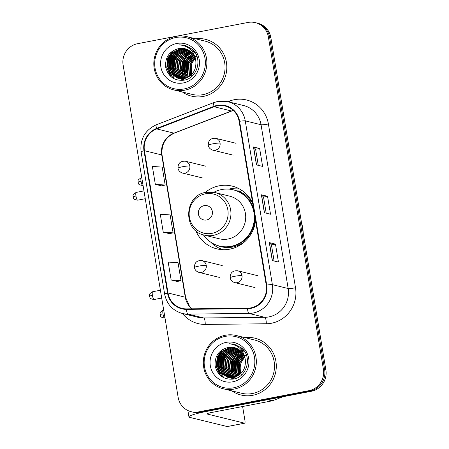 <?xml version="1.0" encoding="UTF-8"?>
<svg xmlns="http://www.w3.org/2000/svg" width="449" height="449" viewBox="0 0 449 449"><rect width="100%" height="100%" fill="white"/><g stroke="black" fill="none" stroke-linecap="round" stroke-linejoin="round"><path stroke-width="0.67" d="M252.647 203.021A32.294 31.177 -76.2 0 0 232.184 186.116A32.294 31.177 -76.2 0 0 219.258 185.796A32.294 31.177 -76.2 0 0 205.126 192.52M195.786 230.657A32.294 31.177 -76.2 0 0 216.816 248.841A32.294 31.177 -76.2 0 0 229.742 249.161A32.294 31.177 -76.2 0 0 255.548 220.549M237.897 188.142A32.294 31.177 -76.2 0 0 230.971 188.67A32.294 31.177 -76.2 0 0 228.939 189.13M222.334 249.448A32.294 31.177 -76.2 0 0 222.822 249.683M236.741 190.853A29.55 28.528 103.8 0 1 240.821 191.167M191.223 411.722L193.693 412.328A18.28 17.646 -76.2 0 0 201.006 412.508L311.415 391.264A18.28 17.646 -76.2 0 0 325.879 369.976L270.859 37.632A18.28 17.646 -76.2 0 0 257.777 23.23L256.542 22.933A18.28 17.646 -76.2 0 1 269.625 37.329A18.28 17.646 -76.2 0 0 256.542 22.933L255.307 22.63A18.28 17.646 -76.2 0 0 247.994 22.45L137.585 43.693A18.28 17.646 -76.2 0 0 123.121 64.982L178.141 397.326A18.28 17.646 -76.2 0 0 191.223 411.722A18.28 17.646 -76.2 0 0 198.542 411.901L308.946 390.658A18.28 17.646 -76.2 0 0 323.415 369.37L268.395 37.026A18.28 17.646 -76.2 0 0 255.307 22.63M323.415 369.37L324.644 369.673L269.625 37.329L324.644 369.673A18.28 17.646 -76.2 0 1 310.18 390.961A18.28 17.646 -76.2 0 0 324.644 369.673L325.879 369.976M198.542 411.901L199.777 412.204L310.18 390.961L199.777 412.204A18.28 17.646 -76.2 0 1 192.458 412.025A18.28 17.646 -76.2 0 0 199.777 412.204L201.006 412.508M182.462 92.034A29.247 28.236 -76.2 0 0 191.571 96.148A29.247 28.236 -76.2 0 0 203.279 96.434A29.247 28.236 -76.2 0 0 226.801 68.433A29.247 28.236 -76.2 0 0 205.485 39.332A29.247 28.236 -76.2 0 0 195.506 38.771A29.247 28.236 -76.2 0 1 205.485 39.332A29.247 28.236 -76.2 0 1 226.801 68.433A29.247 28.236 -76.2 0 1 203.279 96.434A29.247 28.236 -76.2 0 1 191.571 96.148A29.247 28.236 -76.2 0 1 182.462 92.034M231.937 390.905A29.247 28.236 -76.2 0 0 241.046 395.019A29.247 28.236 -76.2 0 0 252.753 395.305A29.247 28.236 -76.2 0 0 276.275 367.304A29.247 28.236 -76.2 0 0 254.965 338.204A29.247 28.236 -76.2 0 0 244.986 337.642A29.247 28.236 -76.2 0 1 254.965 338.204A29.247 28.236 -76.2 0 1 276.275 367.304A29.247 28.236 -76.2 0 1 252.753 395.305A29.247 28.236 -76.2 0 1 241.046 395.019A29.247 28.236 -76.2 0 1 231.937 390.905M217.372 105.846A19.498 18.824 103.8 0 1 225.174 106.037A19.498 18.824 103.8 0 1 239.132 121.398L266.246 285.182A19.498 18.824 103.8 0 1 247.539 308.216L186.492 308.873A19.498 18.824 103.8 0 1 181.963 308.351A19.498 18.824 103.8 0 1 168.005 292.989L144.449 150.707A19.498 18.824 103.8 0 1 156.701 128.914L214.19 106.761A19.498 18.824 103.8 0 1 217.372 105.846M217.294 105.369A19.986 19.296 -76.2 0 0 214.033 106.306L156.538 128.459A19.986 19.296 -76.2 0 0 143.989 150.797L167.539 293.079A19.986 19.296 -76.2 0 0 186.487 309.355L247.539 308.704A19.986 19.296 -76.2 0 0 266.712 285.093L239.598 121.309A19.986 19.296 -76.2 0 0 217.294 105.369M272.274 260.538L278.442 262.048L275.473 244.116L269.305 242.606L272.274 260.538M274.098 260.981L271.432 244.879L269.451 242.668A4.872 0.516 170.6 0 0 269.305 242.606M271.437 244.89L275.473 244.116M256.441 164.895L262.609 166.405L259.64 148.473L253.472 146.963L256.441 164.895M258.265 165.344L255.599 149.236L253.618 147.031A4.872 0.516 170.6 0 0 253.472 146.963M255.604 149.253L259.64 148.473M264.354 212.714L270.523 214.229L267.553 196.297L261.385 194.782L264.354 212.714M266.184 213.163L263.518 197.06L261.531 194.849A4.872 0.516 170.6 0 0 261.385 194.782M263.518 197.072L267.553 196.297M155.332 184.354L165.187 185.044L162.218 167.112L152.363 166.422L155.332 184.354L161.494 185.835M171.164 279.991L181.02 280.681L178.051 262.749L168.195 262.059L171.164 279.991L177.327 281.472M163.245 232.172L173.106 232.863L170.137 214.931L160.276 214.24L163.245 232.172L169.408 233.654M173.106 232.863L169.352 233.665M165.187 185.044L161.438 185.847M181.02 280.681L177.271 281.484M192.526 49.474A24.369 23.528 -76.2 0 0 192.189 49.71M191.931 49.901A24.369 23.528 -76.2 0 0 191.403 50.316M190.236 51.304A24.369 23.528 -76.2 0 0 189.809 51.702M189.512 51.983A24.369 23.528 -76.2 0 0 188.384 53.173M187.901 53.728A24.369 23.528 -76.2 0 0 186.004 56.31M185.145 57.758A24.369 23.528 -76.2 0 0 184.163 59.756M182.041 70.19A24.369 23.528 -76.2 0 0 182.098 71.593M182.26 73.176A24.369 23.528 -76.2 0 0 182.822 76.066M182.996 76.7A24.369 23.528 -76.2 0 0 183.433 78.075M183.692 78.783A24.369 23.528 -76.2 0 0 183.832 79.142M129.778 47.341A24.369 2.571 170.6 0 0 127.987 48.672L128.032 48.958M184.281 88.913A26.199 25.296 -76.2 0 0 205.013 58.404A26.199 25.296 -76.2 0 0 175.772 37.508A26.199 25.296 -76.2 0 0 155.04 68.018A26.199 25.296 -76.2 0 0 184.281 88.913M184.792 90.182A27.417 26.469 -76.2 0 0 206.843 63.932A27.417 26.469 -76.2 0 0 186.857 36.655A27.417 26.469 -76.2 0 0 175.885 36.386A27.417 26.469 -76.2 0 0 153.833 62.636A27.417 26.469 -76.2 0 0 173.814 89.918A27.417 26.469 -76.2 0 0 184.792 90.182M173.814 89.918L192.004 94.369A27.417 26.469 -76.2 0 0 202.982 94.638A27.417 26.469 -76.2 0 0 225.033 68.388A27.417 26.469 -76.2 0 0 205.053 41.112L186.857 36.655M191.274 74.803L191.476 64.347L191.942 63.23A15.232 14.705 -76.2 0 0 191.409 74.674M191.532 75.022A15.232 14.705 -76.2 0 0 191.919 75.971M191.942 63.23L195.186 58.275M190.236 75.707L189.933 63.971L194.793 57.248M195.147 56.967L195.753 56.535M195.994 56.372L196.718 55.929M190.494 75.499L190.32 64.061L194.917 57.551M195.236 57.292L195.887 56.799M196.134 56.63L196.853 56.17M189.242 76.431L188.389 63.59L194.26 56.119M189.489 76.263L188.776 63.685L194.4 56.389M188.283 77.015L185.925 70.313L186.851 63.214L193.699 55.137M188.524 76.88L186.296 70.263L187.233 63.309L193.839 55.373M187.351 77.492L184.449 70.499L185.308 62.838L193.104 54.256M187.581 77.385L184.814 70.454L185.695 62.933L193.255 54.469M186.442 77.879L182.928 70.274L183.764 62.462L192.486 53.47M186.666 77.795L183.315 70.37L184.152 62.551L192.643 53.661M185.549 78.193L184.444 76.964L181.385 69.898L182.227 62.08L185.959 56.35L191.852 52.758M185.768 78.12L184.825 77.054L181.772 69.988L182.608 62.175L186.256 56.535L192.015 52.931M184.668 78.435L182.9 76.583L179.847 69.516L180.683 61.704L184.775 55.637L191.201 52.118M184.887 78.379L183.287 76.678L180.229 69.612L181.07 61.799L185.072 55.816L191.364 52.269M183.809 78.609L181.357 76.207L178.304 69.14L179.14 61.328L183.596 54.941L190.533 51.54M184.023 78.569L181.744 76.302L178.691 69.236L179.527 61.423L183.888 55.115L190.702 51.674M182.962 78.732L179.819 75.83L176.76 68.764L177.602 60.946L182.142 54.486L189.854 51.012M183.17 78.71L180.201 75.926L177.147 68.86L177.984 61.042L182.524 54.582L190.022 51.141M182.126 78.805L178.275 75.449L175.222 68.388L176.059 60.57L180.599 54.11L187.66 50.743L189.158 50.541M182.333 78.788L178.663 75.544L175.604 68.478L176.446 60.666L180.986 54.206L188.047 50.838L189.332 50.653M181.306 78.822L176.732 75.073L173.679 68.007L174.515 60.194L179.056 53.734L186.116 50.361L188.451 50.12M184.494 79.984L183.916 79.821M183.731 79.759L183.164 79.563M182.979 79.495L182.423 79.265M182.238 79.181L181.688 78.917M181.508 78.822L177.119 75.168L174.066 68.102L174.902 60.289L179.443 53.824L186.503 50.456L188.631 50.221M182.754 79.563L182.182 79.406M181.991 79.35L181.424 79.159M181.239 79.091L180.678 78.872M180.492 78.794L175.194 74.697L172.135 67.631L172.977 59.818L177.518 53.352L184.578 49.985L187.733 49.744M182.951 79.608L182.378 79.445M182.187 79.383L181.621 79.187M181.435 79.114L180.88 78.884M180.694 78.805L175.576 74.792L172.523 67.726L173.359 59.908L177.899 53.448L184.96 50.08L187.912 49.833M181.598 79.277L180.638 79.03M180.447 78.973L179.881 78.783M179.695 78.715L173.651 74.321L170.598 67.255L171.434 59.436L175.974 52.976L183.035 49.609L187.003 49.412M181.407 79.226L180.835 79.063M180.644 79.007L180.083 78.811M179.892 78.738L174.038 74.411L170.979 67.35L171.821 59.532L176.362 53.072L183.422 49.704L187.188 49.491M185.673 78.929L179.1 78.654M178.91 78.592L172.107 73.939L169.054 66.873L169.89 59.06L174.431 52.6L181.491 49.233L186.262 49.126M186.054 79.024L179.673 78.805M179.869 78.85L179.291 78.687M179.106 78.631L172.495 74.034L169.441 66.968L170.278 59.156L174.818 52.696L181.879 49.323L186.447 49.194M195.798 60.716A15.232 14.705 -76.2 0 0 184.893 48.717A15.232 14.705 -76.2 0 0 178.797 48.571C169.352 51.085 164.985 57.292 165.687 67.182C168.19 76.543 174.15 80.887 183.568 80.225C197.465 78.642 203.055 58.269 192.251 49.21L184.836 45.31L179.555 44.855C188.934 46.073 194.344 51.36 195.798 60.716C196.567 69.993 192.677 75.937 184.129 78.553L178.13 78.429L170.569 73.563L167.511 66.497L168.353 58.684L172.893 52.219L179.954 48.851L185.51 48.885M184.517 78.648L178.13 78.429M178.326 78.474L170.951 73.658L167.898 66.592L168.734 58.78L173.275 52.314L180.335 48.947L185.701 48.941M193.828 52.252L194.372 52.163M194.209 52.348L194.546 52.286M192.531 51.831L192.829 51.781M193.042 51.753L193.671 51.686M193.878 51.669L194.411 51.635M192.672 51.966L193.003 51.91M193.216 51.876L193.85 51.798M194.058 51.781L194.49 51.747M192.34 51.287L192.958 51.253M192.514 51.399L193.137 51.36M191.751 50.872L192.234 50.872M192.436 50.877L193.042 50.917M191.835 50.973L192.419 50.967M192.621 50.967L193.227 50.995M178.797 48.571L184.943 48.733M176.76 43.486A20.104 19.414 -76.2 0 0 160.854 66.901A20.104 19.414 -76.2 0 0 183.293 82.936A20.104 19.414 -76.2 0 0 199.204 59.521A20.104 19.414 -76.2 0 0 176.76 43.486M183.955 45.125A27.417 26.469 -76.2 0 0 183.4 45.517M180.083 48.391A27.417 26.469 -76.2 0 0 179.561 48.93M179.342 49.166A27.417 26.469 -76.2 0 0 178.522 50.108M178.186 50.524A27.417 26.469 -76.2 0 0 176.917 52.241M176.384 53.055A27.417 26.469 -76.2 0 0 174.167 57.326M172.034 66.794A27.417 26.469 -76.2 0 0 172.186 71.413M172.321 72.418A27.417 26.469 -76.2 0 0 172.663 74.242M172.77 74.714A27.417 26.469 -76.2 0 0 173.05 75.786M173.325 76.695A27.417 26.469 -76.2 0 0 174.016 78.614M179.555 44.855L184.735 45.287M170.962 76.644L166.972 67.737L167.96 58.224L173.168 50.608M174.263 78.833L172.253 76.717L169.655 72.283M169.037 70.504L169.503 58.606L173.628 52.028M170.581 70.886L171.047 58.982L175.172 52.404M172.119 71.262L172.584 59.358L176.71 52.78M173.662 71.638L174.128 59.739L178.253 53.162M182.911 73.905L183.377 62.001L187.502 55.423M184.455 74.281L184.921 62.377L189.046 55.805M185.993 74.663L186.458 62.759L190.584 56.181M187.536 75.039L188.002 63.135L192.127 56.557M170.379 76.111L166.759 67.569L167.769 58.179L172.36 51.13M173.943 78.67L172.062 76.672L169.161 71.442M168.527 69.197L169.307 58.555L172.534 52.988M170.064 69.573L170.85 58.937L174.072 53.369M171.608 69.949L172.394 59.313L175.615 53.745M173.151 70.325L173.937 59.689L177.159 54.121M182.401 72.592L183.186 61.956L186.408 56.389M183.938 72.968L184.724 62.332L187.946 56.765M185.482 73.35L186.268 62.708L189.489 57.141M187.025 73.726L187.811 63.09L191.033 57.523M206.574 219.971A7.313 7.061 -76.2 0 0 212.355 211.457A7.313 7.061 -76.2 0 0 204.194 205.625A7.313 7.061 -76.2 0 0 198.413 214.139A7.313 7.061 -76.2 0 0 206.574 219.971M204.503 235.164L219.28 238.784A21.934 21.176 -76.2 0 0 228.064 238.997A21.934 21.176 -76.2 0 0 245.704 217.995A21.934 21.176 -76.2 0 0 229.72 196.174L214.942 192.554L205.996 192.335C183.843 195.264 182.569 231.128 204.503 235.164A21.934 21.176 -76.2 0 0 213.286 235.377A21.934 21.176 -76.2 0 0 230.926 214.375A21.934 21.176 -76.2 0 0 214.942 192.554M203.403 234.861A28.938 27.939 -76.2 0 0 219.466 246.041A28.938 27.939 -76.2 0 0 231.05 246.321A28.938 27.939 -76.2 0 0 254.325 218.612A28.938 27.939 -76.2 0 0 233.233 189.82A28.938 27.939 -76.2 0 0 221.649 189.54A28.938 27.939 -76.2 0 0 213.819 192.312M219.466 246.041L220.083 246.192A28.938 27.939 -76.2 0 0 231.667 246.473A28.938 27.939 -76.2 0 0 254.959 217.002M253.578 208.656A28.938 27.939 -76.2 0 0 233.85 189.972L233.233 189.82M240.03 191.555A28.938 27.939 -76.2 0 0 237.785 191.263M223.086 249.695A31.683 30.588 103.8 0 1 210.721 242.157M242.095 190.556L239.833 191.65A29.213 28.203 -76.2 0 1 252.77 203.773M242.005 348.34A24.369 23.528 -76.2 0 0 241.669 348.581M241.41 348.772A24.369 23.528 -76.2 0 0 240.877 349.187M239.715 350.175A24.369 23.528 -76.2 0 0 239.283 350.574M238.991 350.854A24.369 23.528 -76.2 0 0 237.863 352.044M237.381 352.594A24.369 23.528 -76.2 0 0 235.484 355.176M234.625 356.629A24.369 23.528 -76.2 0 0 233.643 358.628M231.521 369.061A24.369 23.528 -76.2 0 0 231.577 370.464M231.74 372.047A24.369 23.528 -76.2 0 0 232.301 374.932M232.47 375.572A24.369 23.528 -76.2 0 0 232.908 376.947M233.171 377.654A24.369 23.528 -76.2 0 0 233.312 378.013M267.582 399.7L206.821 411.391A24.369 2.571 170.6 0 0 188.939 416.88A24.369 2.571 170.6 0 0 189.742 417.374L227.205 426.544L244.638 423.194L207.174 414.017A6.095 0.645 -9.4 0 1 206.972 413.894A6.095 0.645 -9.4 0 1 211.445 412.519L272.206 400.828L267.582 399.7A3.048 2.941 -76.2 0 0 268.075 399.554M244.638 423.194A3.048 0.724 79.1 0 0 244.716 423.194A3.048 0.724 79.1 0 0 244.913 420.393L242.617 406.525M282.943 396.742L272.7 400.688A3.048 2.941 103.8 0 1 272.206 400.828M233.761 387.784A26.199 25.296 -76.2 0 0 254.493 357.275A26.199 25.296 -76.2 0 0 225.252 336.38A26.199 25.296 -76.2 0 0 204.519 366.889A26.199 25.296 -76.2 0 0 233.761 387.784M234.266 389.053A27.417 26.469 -76.2 0 0 256.317 362.803A27.417 26.469 -76.2 0 0 236.337 335.526A27.417 26.469 -76.2 0 0 225.359 335.257A27.417 26.469 -76.2 0 0 203.313 361.507A27.417 26.469 -76.2 0 0 223.293 388.783A27.417 26.469 -76.2 0 0 234.266 389.053M223.293 388.783L241.483 393.24A27.417 26.469 -76.2 0 0 252.456 393.509A27.417 26.469 -76.2 0 0 274.507 367.26A27.417 26.469 -76.2 0 0 254.527 339.983L236.337 335.526M240.754 373.675L240.95 363.219L241.422 362.102A15.232 14.705 -76.2 0 0 240.883 373.546M241.006 373.888A15.232 14.705 -76.2 0 0 241.399 374.842M241.422 362.102L244.66 357.146M239.715 374.578L239.412 362.843L244.267 356.119M239.968 374.371L239.794 362.932L244.396 356.422M244.716 356.164L245.367 355.67M245.614 355.501L246.333 355.041M238.722 375.302L237.869 362.461L243.74 354.991M238.969 375.134L238.256 362.556L243.874 355.26M237.762 375.886L235.399 369.185L236.326 362.085L243.173 354.008M237.998 375.751L235.77 369.134L236.713 362.18L243.319 354.244M236.831 376.363L233.929 369.37L234.788 361.709L242.583 353.127M237.061 376.256L234.294 369.325L235.169 361.804L242.729 353.341M235.916 376.75L232.408 369.145L233.244 361.327L241.966 352.342M236.14 376.66L232.79 369.241L233.632 361.423L242.123 352.527M235.023 377.065L233.918 375.83L230.865 368.769L231.701 360.951L235.439 355.221L241.332 351.629M235.248 376.992L234.305 375.925L231.252 368.859L232.088 361.047L235.736 355.406L241.489 351.803M234.148 377.3L232.38 375.454L229.321 368.388L230.163 360.575L234.255 354.508L240.681 350.989M234.367 377.25L232.762 375.549L229.708 368.483L230.545 360.67L234.552 354.682L240.844 351.14M233.284 377.48L230.837 375.078L227.783 368.012L228.62 360.199L233.07 353.812L240.013 350.405M233.502 377.441L231.224 375.173L228.165 368.107L229.007 360.289L233.368 353.986L240.181 350.546M232.436 377.603L229.293 374.702L226.24 367.636L227.076 359.817L231.617 353.357L239.328 349.883M232.649 377.581L229.68 374.792L226.627 367.731L227.463 359.913L232.004 353.453L239.502 350.012M231.605 377.671L227.755 374.32L224.696 367.254L225.538 359.441L230.079 352.981L237.139 349.614L238.632 349.412M231.813 377.66L228.137 374.415L225.084 367.349L225.92 359.537L230.46 353.077L237.521 349.704L238.812 349.524M230.78 377.693L226.212 373.944L223.159 366.878L223.995 359.065L228.535 352.605L235.596 349.232L237.931 348.991M233.968 378.855L233.396 378.692M233.205 378.63L232.644 378.434M232.453 378.367L231.897 378.137M231.718 378.052L231.168 377.789M230.988 377.693L226.599 374.039L223.54 366.973L224.382 359.161L228.923 352.695L235.983 349.328L238.105 349.092M232.234 378.428L231.662 378.277M231.471 378.221L230.904 378.03M230.713 377.963L230.157 377.744M229.972 377.66L224.668 373.568L221.615 366.502L222.451 358.684L226.992 352.224L234.052 348.856L237.212 348.615M232.43 378.479L231.852 378.316M231.667 378.254L231.1 378.058M230.915 377.985L230.359 377.755M230.174 377.676L225.056 373.663L222.002 366.597L222.839 358.779L227.379 352.319L234.44 348.952L237.392 348.705M231.078 378.148L229.557 377.682M229.927 377.845L229.36 377.654M229.175 377.587L223.131 373.192L220.072 366.126L220.914 358.308L225.454 351.848L232.515 348.48L236.483 348.284M230.887 378.097L230.315 377.935M229.372 377.609L223.512 373.282L220.459 366.216L221.295 358.403L225.836 351.943L232.896 348.576L236.662 348.362M235.147 377.8L228.575 377.519M228.384 377.463L221.587 372.81L218.534 365.744L219.37 357.932L223.911 351.472L230.971 348.104L235.742 347.997M235.534 377.895L229.153 377.676M229.344 377.721L228.771 377.558M228.58 377.497L221.974 372.906L218.916 365.84L219.757 358.027L224.298 351.561L231.358 348.194L235.927 348.065M245.272 359.587A15.232 14.705 -76.2 0 0 234.372 347.588A15.232 14.705 -76.2 0 0 228.272 347.442C218.831 349.956 214.459 356.164 215.161 366.053C217.67 375.415 223.63 379.759 233.042 379.096C246.944 377.514 252.534 357.14 241.73 348.082L234.316 344.181L229.035 343.721C238.408 344.939 243.824 350.231 245.272 359.587C246.046 368.859 242.157 374.808 233.603 377.424L227.609 377.3L220.044 372.434L216.99 365.368L217.827 357.556L222.367 351.09L229.428 347.722L234.99 347.756M233.991 377.519L227.609 377.3M227.8 377.345L220.431 372.53L217.378 365.464L218.214 357.645L222.755 351.185L229.815 347.818L235.181 347.812M243.302 351.124L243.852 351.034M243.689 351.219L244.026 351.157M242.005 350.703L242.308 350.652M242.522 350.624L243.15 350.557M243.358 350.54L243.886 350.506M242.146 350.837L242.482 350.781M242.696 350.748L243.324 350.669M243.538 350.647L243.97 350.618M241.815 350.158L242.438 350.125M241.994 350.271L242.617 350.231M241.231 349.743L241.714 349.743M241.916 349.749L242.522 349.788M241.315 349.844L241.893 349.838M242.101 349.838L242.707 349.866M228.272 347.442L234.423 347.605M226.24 342.357A20.104 19.414 -76.2 0 0 210.328 365.772A20.104 19.414 -76.2 0 0 232.773 381.807A20.104 19.414 -76.2 0 0 248.684 358.392A20.104 19.414 -76.2 0 0 226.24 342.357M233.435 343.99A27.417 26.469 -76.2 0 0 232.879 344.389M229.557 347.262A27.417 26.469 -76.2 0 0 229.041 347.801M228.822 348.037A27.417 26.469 -76.2 0 0 228.002 348.98M227.665 349.389A27.417 26.469 -76.2 0 0 226.391 351.112M225.858 351.921A27.417 26.469 -76.2 0 0 223.641 356.197M221.514 365.666A27.417 26.469 -76.2 0 0 221.666 370.285M221.8 371.289A27.417 26.469 -76.2 0 0 222.143 373.113M222.249 373.585A27.417 26.469 -76.2 0 0 222.53 374.651M222.799 375.566A27.417 26.469 -76.2 0 0 223.495 377.486M229.035 343.721L234.215 344.159M220.442 375.516L216.446 366.609L217.439 357.095L222.648 349.479M223.742 377.704L221.733 375.589L219.129 371.149M218.517 369.375L218.977 357.477L223.108 350.899M220.055 369.757L220.521 357.853L224.646 351.275M221.598 370.133L222.064 358.229L226.189 351.651M223.142 370.509L223.602 358.605L227.733 352.033M232.391 372.777L232.857 360.873L236.982 354.295M233.929 373.153L234.395 361.249L238.52 354.676M235.472 373.529L235.938 361.63L240.063 355.052M237.016 373.91L237.482 362.006L241.607 355.428M219.853 374.982L216.233 366.44L217.243 357.05L221.84 350.001M223.417 377.542L221.542 375.544L218.635 370.313M218.001 368.068L218.786 357.426L222.008 351.859M219.544 368.444L220.33 357.802L223.551 352.241M221.088 368.82L221.868 358.184L225.095 352.617M222.625 369.196L223.411 358.56L226.633 352.993M231.875 371.463L232.661 360.828L235.882 355.26M233.418 371.839L234.204 361.204L237.426 355.636M234.962 372.221L235.747 361.58L238.969 356.012M236.5 372.597L237.285 361.961L240.507 356.394M270.859 37.632L268.395 37.026M311.415 391.264L308.946 390.658M227.935 101.698L229.428 101.12A30.465 29.41 103.8 0 1 268.401 123.991L295.515 287.775A6.095 0.645 -9.4 0 1 288.163 288.516L261.049 124.732A24.369 23.528 -76.2 0 0 243.599 105.532L227.817 101.665A24.369 23.528 103.8 0 1 245.261 120.865A6.095 0.645 170.6 0 0 239.598 121.309M295.515 287.775A30.465 29.41 103.8 0 1 271.409 323.252A30.465 29.41 103.8 0 1 266.285 323.768L205.238 324.425A30.465 29.41 103.8 0 1 182.468 313.492M268.878 316.899A24.369 23.528 -76.2 0 0 288.163 288.516L272.375 284.649A24.369 23.528 103.8 0 1 248.993 313.441L187.94 314.098A24.369 23.528 103.8 0 1 182.283 313.447L198.071 317.314A24.369 23.528 -76.2 0 0 203.728 317.965L264.781 317.308A24.369 23.528 -76.2 0 0 268.878 316.899M227.817 101.665L217.9 101.423L213.876 102.574A6.095 1.319 68.9 0 0 214.033 106.306M213.876 102.574L156.387 124.732C144.971 130.098 139.869 139.134 141.081 151.846A6.095 0.645 -9.4 0 1 143.989 150.797M167.539 293.079A6.095 0.645 170.6 0 0 164.637 294.123C166.742 304.175 172.624 310.613 182.283 313.447M186.487 309.355A6.095 1.543 89.4 0 0 187.94 314.098L203.728 317.965A6.095 1.543 -90.6 0 1 205.238 324.425M156.387 124.732A6.095 1.319 68.9 0 0 156.538 128.459M247.539 308.704A6.095 1.543 89.4 0 0 248.993 313.441L264.781 317.308A6.095 1.543 -90.6 0 1 266.285 323.768M266.712 285.093A6.095 0.645 -9.4 0 1 272.375 284.649L245.261 120.865L261.049 124.732A6.095 0.645 -9.4 0 0 268.401 123.991M229.428 101.12A6.095 1.319 -111.1 0 1 229.759 102.142M168.005 292.989L185.274 297.221A19.498 18.824 -76.2 0 0 191.818 308.811M233.261 110.398A19.498 18.824 -76.2 0 0 231.454 110.987L173.965 133.145A19.498 18.824 -76.2 0 0 161.719 154.939L185.274 297.221A10.967 1.156 -9.4 0 1 185.633 297.44L189.433 306.19L191.931 308.811M214.19 106.761L231.454 110.987A10.967 2.374 -111.1 0 0 231.83 110.976L174.335 133.134A10.967 2.374 -111.1 0 1 173.965 133.145L156.701 128.914M144.449 150.707L161.719 154.939A10.967 1.156 -9.4 0 1 162.078 155.158L185.633 297.44M264.495 212.753L261.531 194.849M256.581 164.929L253.618 147.031M272.414 260.572L269.451 242.668M192.436 49.384A24.369 23.528 -76.2 0 0 191.246 50.277A24.369 23.528 -76.2 0 0 191.223 50.294M190.135 51.22A24.369 23.528 -76.2 0 0 189.54 51.77M189.231 52.073A24.369 23.528 -76.2 0 0 188.047 53.341M187.542 53.942A24.369 23.528 -76.2 0 0 185.527 56.793M184.59 58.482A24.369 23.528 -76.2 0 0 181.901 70.74M182.036 72.564A24.369 23.528 -76.2 0 0 182.597 75.735M182.771 76.42A24.369 23.528 -76.2 0 0 183.226 77.89M183.349 78.244A24.369 23.528 -76.2 0 0 183.506 78.659M211.906 233.362A20.149 19.453 -76.2 0 0 227.851 209.896A20.149 19.453 -76.2 0 0 205.361 193.822A20.149 19.453 -76.2 0 0 189.416 217.288A20.149 19.453 -76.2 0 0 211.906 233.362M216.311 245.064A29.213 28.203 -76.2 0 0 245.339 241.141M220.066 143.113A6.095 5.882 -76.2 0 0 215.705 138.314C210.733 138.028 208.246 140.329 208.246 145.229A6.095 0.645 -9.4 0 1 212.714 143.854A6.095 0.645 170.6 0 1 220.066 143.113A6.095 5.882 -76.2 0 1 212.809 150.151C210.171 149.264 208.65 147.62 208.246 145.229M141.048 181.396A3.962 0.943 -100.9 0 1 141.3 177.753C138.752 179.303 137.708 180.341 138.163 180.88L138.14 182.288A3.962 0.415 -9.4 0 1 141.048 181.396A3.962 0.943 -100.9 0 0 142.799 185.532L143.068 185.482M241.994 275.574A6.095 5.882 -76.2 0 0 237.633 270.775C232.661 270.489 230.174 272.79 230.174 277.69A6.095 0.645 -9.4 0 1 234.642 276.315A6.095 0.645 170.6 0 1 241.994 275.574A6.095 5.882 -76.2 0 1 234.737 282.612C232.099 281.719 230.584 280.081 230.174 277.69M162.976 313.857A3.962 0.943 -100.9 0 1 163.228 310.214C160.68 311.758 159.636 312.801 160.091 313.34L160.069 314.749A3.962 0.415 -9.4 0 1 162.976 313.857A3.962 0.943 -100.9 0 0 164.727 317.993L164.996 317.943M135.957 196.039A3.962 0.943 -100.9 0 1 136.21 192.397C133.662 193.94 132.618 194.984 133.072 195.523L133.05 196.931A3.962 0.415 -9.4 0 1 135.957 196.039A3.962 0.943 -100.9 0 0 137.708 200.17L145.263 198.716M189.804 166.023A6.095 5.882 -76.2 0 0 185.443 161.225C180.464 160.938 177.978 163.24 177.978 168.134A6.095 0.645 -9.4 0 1 182.451 166.764A6.095 0.645 170.6 0 1 189.804 166.023A6.095 5.882 -76.2 0 1 182.541 173.061C179.909 172.169 178.388 170.53 177.978 168.134M152.402 295.38A3.962 0.943 -100.9 0 1 152.654 291.738C150.106 293.287 149.062 294.325 149.517 294.864L149.495 296.273A3.962 0.415 -9.4 0 1 152.402 295.38A3.962 0.943 -100.9 0 0 154.153 299.517L161.707 298.063M206.248 265.37A6.095 5.882 -76.2 0 0 201.887 260.566C196.915 260.28 194.428 262.586 194.428 267.481A6.095 0.645 -9.4 0 1 198.896 266.105A6.095 0.645 170.6 0 1 206.248 265.37A6.095 5.882 -76.2 0 1 198.986 272.403C196.353 271.516 194.832 269.877 194.428 267.481M207.174 414.017L207.124 413.714M268.182 399.582L272.7 400.688M241.916 348.256A24.369 23.528 -76.2 0 0 240.726 349.148A24.369 23.528 -76.2 0 0 240.703 349.165M239.609 350.091A24.369 23.528 -76.2 0 0 239.02 350.641M238.711 350.944A24.369 23.528 -76.2 0 0 237.521 352.212M237.016 352.813A24.369 23.528 -76.2 0 0 235.007 355.664M234.069 357.348A24.369 23.528 -76.2 0 0 231.381 369.606M231.516 371.435A24.369 23.528 -76.2 0 0 232.071 374.606M232.251 375.291A24.369 23.528 -76.2 0 0 232.705 376.762M232.829 377.115A24.369 23.528 -76.2 0 0 232.98 377.53M141.081 151.846L164.637 294.123M174.335 133.134C165.26 137.372 161.174 144.718 162.078 155.158M231.83 110.976L233.334 110.471M301.548 223.018L302.907 227.873L303.187 232.908M236.056 143.298L215.705 138.314M233.154 155.135L212.809 150.151M141.3 177.753L141.777 177.664M142.799 185.532C139.835 185.033 138.466 184.432 138.679 183.731L138.14 182.288M257.984 275.759L237.633 270.775M255.083 287.596L234.737 282.612M163.228 310.214L163.705 310.124M164.727 317.993C161.763 317.494 160.394 316.893 160.607 316.191L160.069 314.749M205.788 166.209L185.443 161.225M136.21 192.397L143.966 190.904M137.708 200.17C134.745 199.676 133.375 199.07 133.589 198.368L133.05 196.931M202.892 178.045L182.541 173.061M222.238 265.55L201.887 260.566M152.654 291.738L160.411 290.245M154.153 299.517C151.19 299.017 149.82 298.417 150.039 297.715L149.495 296.273M219.337 277.387L198.986 272.403M188.939 416.88L187.89 410.526M244.716 423.194L227.284 426.55"/></g></svg>
